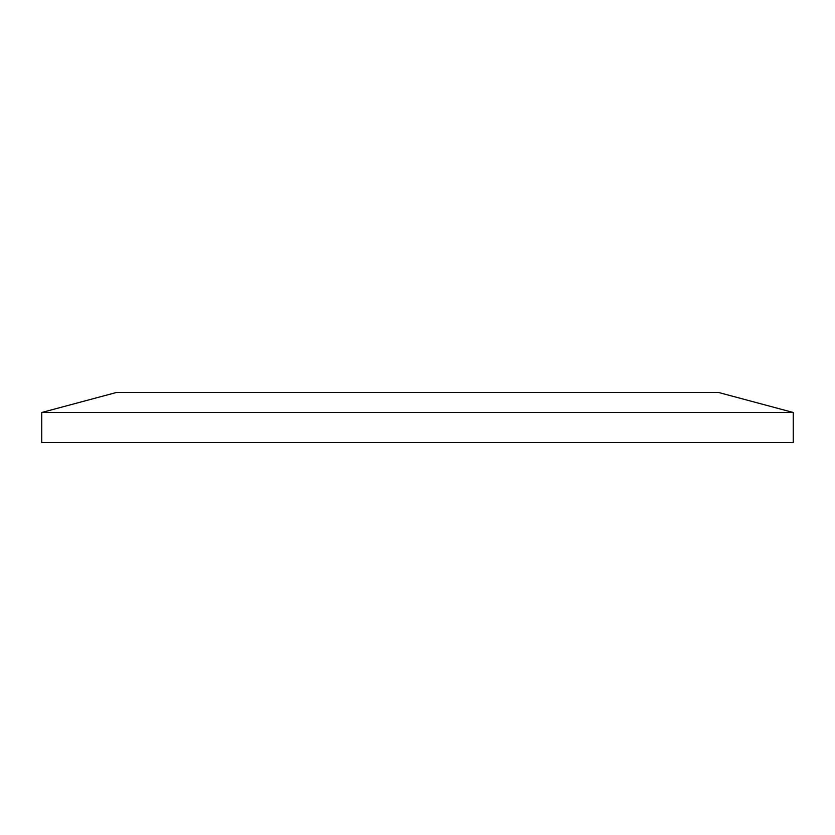 <?xml version="1.0" encoding="UTF-8"?>
<svg xmlns="http://www.w3.org/2000/svg" width="835" height="835" viewBox="0 0 835 835"><rect width="100%" height="100%" fill="white"/><g stroke="black" fill="none" stroke-linecap="round" stroke-linejoin="round"><path stroke-width="1.25" d="M41.75 412.49L793.25 412.49L793.25 442.55L41.75 442.55L41.75 412.49L116.545 392.45L718.455 392.45L793.25 412.49"/></g></svg>

